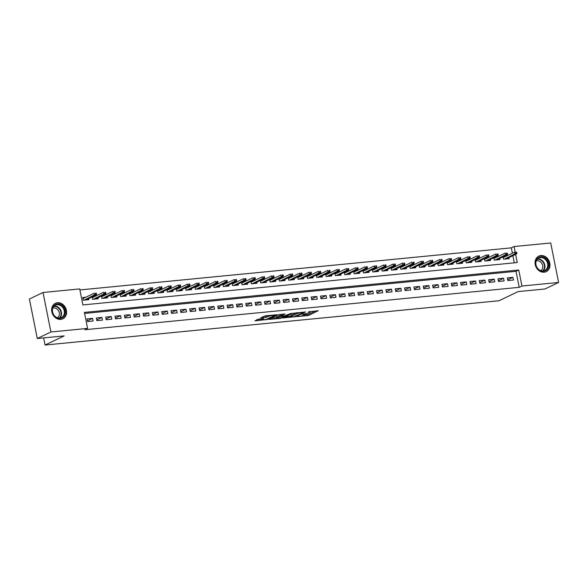 <?xml version="1.0" encoding="UTF-8"?>
<svg xmlns="http://www.w3.org/2000/svg" width="588" height="588" viewBox="0 0 588 588"><rect width="100%" height="100%" fill="white"/><g stroke="black" fill="none" stroke-linecap="round" stroke-linejoin="round"><path stroke-width="0.88" d="M297.006 316.631L308.472 315.455L318.248 310.714L308.494 311.853A3.462 0.551 168.7 0 1 310.177 312A3.462 0.551 168.7 0 1 309.714 312.39L308.913 312.772A3.462 0.551 168.7 0 1 304.261 313.882L301.989 314.249L303.511 314.242A3.462 0.551 168.7 0 1 305.194 314.382A3.462 0.551 168.7 0 1 304.738 314.771L303.93 315.161A3.462 0.551 168.7 0 1 299.285 316.263L297.006 316.631M57.455 302.732A8.599 7.188 -115.6 0 1 66.077 309.126A8.599 7.188 -115.6 0 1 62.835 318.814A8.599 7.188 -115.6 0 1 60.785 319.38A8.599 7.188 -115.6 0 1 52.156 312.985A8.599 7.188 -115.6 0 1 55.404 303.305A8.599 7.188 -115.6 0 1 57.455 302.732M540.85 255.567A8.599 7.188 -115.6 0 1 549.471 261.961A8.599 7.188 -115.6 0 1 546.23 271.649A8.599 7.188 -115.6 0 1 544.172 272.215A8.599 7.188 -115.6 0 1 535.55 265.82A8.599 7.188 -115.6 0 1 538.799 256.14A8.599 7.188 -115.6 0 1 540.85 255.567M258.669 319.078L254.891 320.886L267.165 319.482L276.941 314.742L265.6 315.756L260.734 317.785L265.894 317.38L268.966 316.256A2.896 0.463 168.7 0 1 272.112 315.425A2.896 0.463 168.7 0 1 274.251 315.455A2.896 0.463 168.7 0 1 273.868 315.778L267.525 318.821A2.896 0.463 168.7 0 1 264.38 319.651A2.896 0.463 168.7 0 1 262.233 319.622A2.896 0.463 168.7 0 1 262.623 319.299L263.821 318.667L263.299 318.623L258.669 319.078M512.398 253.23L511.325 247.849L514.044 246.541L550.713 242.969L558.6 282.446L544.973 288.98L518.116 291.597L499.036 300.74L45.063 345.031L64.143 335.895L37.287 338.512L50.921 331.985L43.027 292.501L79.696 288.921L82.893 304.929L517.249 262.549L515.625 254.428M558.6 282.446L521.938 286.025L518.741 270.017L84.385 312.397L87.583 328.405L50.921 331.985M87.583 328.405L84.856 329.714L519.211 287.334L521.938 286.025M283.026 317.932L295.683 316.697L305.459 311.963L292.662 313.316L283.026 317.932M279.969 318.439L268.628 319.446L278.403 314.712L285.011 313.955L280.814 316.072L284.416 315.815L291.317 313.316L281.424 318.093L279.969 318.439L279.888 318.012M85.752 297.256L82.717 297.557L83.246 300.225L88.854 299.674L88.641 298.623M95.094 296.345L92.948 296.558M104.436 295.433L102.29 295.646M113.771 294.522L111.632 294.735M123.112 293.61L120.974 293.824M132.454 292.699L130.316 292.912M141.796 291.788L139.65 292.001M151.138 290.876L148.992 291.089M160.48 289.965L158.334 290.178M169.822 289.053L167.676 289.267M179.164 288.142L177.017 288.355M188.498 287.231L186.359 287.444M197.84 286.319L195.701 286.532M207.182 285.408L205.043 285.621M216.524 284.496L214.377 284.71M225.865 283.585L223.719 283.798M235.207 282.674L233.061 282.887M244.549 281.762L242.403 281.975M253.891 280.851L251.745 281.064M263.226 279.939L261.087 280.153M272.567 279.028L270.429 279.241M281.909 278.117L279.77 278.33M291.251 277.205L289.105 277.418M300.593 276.294L298.447 276.507M309.935 275.382L307.789 275.596M319.277 274.471L317.13 274.684M328.618 273.56L326.472 273.773M337.953 272.648L335.814 272.861M347.295 271.737L345.156 271.95M356.637 270.825L354.498 271.039M365.979 269.914L363.84 270.127M375.32 269.003L373.174 269.216M384.662 268.091L382.516 268.304M394.004 267.18L391.858 267.393M403.346 266.268L401.2 266.482M412.68 265.357L410.542 265.57M422.022 264.446L419.883 264.659M431.364 263.534L429.225 263.747M440.706 262.623L438.567 262.836M450.048 261.711L447.902 261.925M459.39 260.8L457.243 261.013M468.732 259.889L466.585 260.102M478.073 258.977L475.927 259.19M487.415 258.066L485.269 258.279M496.75 257.154L494.611 257.368M507.856 280.549L513.464 280.006L512.927 277.338L507.326 277.881L507.856 280.549M498.514 281.461L504.122 280.917L503.585 278.249L497.985 278.793L498.514 281.461M489.172 282.372L494.78 281.828L494.243 279.16L488.643 279.704L489.172 282.372M479.837 283.284L485.438 282.74L484.909 280.072L479.301 280.616L479.837 283.284M470.496 284.195L476.096 283.651L475.567 280.983L469.959 281.527L470.496 284.195M461.154 285.106L466.754 284.563L466.225 281.895L460.617 282.438L461.154 285.106M451.812 286.018L457.413 285.474L456.883 282.806L451.275 283.35L451.812 286.018M442.47 286.929L448.078 286.385L447.541 283.717L441.941 284.261L442.47 286.929M433.128 287.841L438.736 287.297L438.2 284.629L432.599 285.173L433.128 287.841M423.786 288.752L429.394 288.208L428.858 285.54L423.257 286.084L423.786 288.752M414.444 289.663L420.053 289.12L419.516 286.452L413.915 286.995L414.444 289.663M405.11 290.575L410.711 290.031L410.181 287.363L404.573 287.907L405.11 290.575M395.768 291.486L401.369 290.942L400.84 288.274L395.232 288.818L395.768 291.486M386.426 292.398L392.027 291.854L391.498 289.186L385.89 289.73L386.426 292.398M377.084 293.309L382.685 292.765L382.156 290.097L376.548 290.641L377.084 293.309M367.743 294.221L373.351 293.677L372.814 291.009L367.206 291.552L367.743 294.221M358.401 295.132L364.009 294.588L363.472 291.92L357.871 292.464L358.401 295.132M349.059 296.043L354.667 295.499L354.13 292.831L348.53 293.375L349.059 296.043M339.717 296.955L345.325 296.411L344.788 293.743L339.188 294.287L339.717 296.955M330.375 297.866L335.983 297.322L335.447 294.654L329.846 295.198L330.375 297.866M321.041 298.777L326.641 298.234L326.112 295.566L320.504 296.109L321.041 298.777M311.699 299.689L317.299 299.145L316.77 296.477L311.162 297.021L311.699 299.689M302.357 300.6L307.958 300.056L307.428 297.388L301.82 297.932L302.357 300.6M293.015 301.512L298.623 300.968L298.087 298.3L292.479 298.844L293.015 301.512M283.673 302.423L289.281 301.879L288.745 299.211L283.144 299.755L283.673 302.423M274.331 303.334L279.939 302.791L279.403 300.123L273.802 300.666L274.331 303.334M264.99 304.246L270.598 303.702L270.061 301.034L264.46 301.578L264.99 304.246M255.648 305.157L261.256 304.613L260.719 301.945L255.119 302.489L255.648 305.157M246.313 306.069L251.914 305.525L251.385 302.857L245.777 303.401L246.313 306.069M236.971 306.98L242.572 306.436L242.043 303.768L236.435 304.312L236.971 306.98M227.629 307.891L233.23 307.348L232.701 304.68L227.093 305.223L227.629 307.891M218.288 308.803L223.888 308.259L223.359 305.591L217.751 306.135L218.288 308.803M208.946 309.714L214.554 309.17L214.017 306.502L208.417 307.046L208.946 309.714M199.604 310.626L205.212 310.082L204.675 307.414L199.075 307.958L199.604 310.626M190.262 311.537L195.87 310.993L195.334 308.325L189.733 308.869L190.262 311.537M180.92 312.449L186.528 311.905L185.992 309.237L180.391 309.78L180.92 312.449M171.586 313.36L177.186 312.816L176.657 310.148L171.049 310.692L171.586 313.36M162.244 314.271L167.845 313.727L167.315 311.059L161.707 311.603L162.244 314.271M152.902 315.183L158.503 314.639L157.974 311.971L152.365 312.515L152.902 315.183M143.56 316.094L149.161 315.55L148.632 312.882L143.024 313.426L143.56 316.094M134.218 317.005L139.826 316.462L139.29 313.794L133.689 314.337L134.218 317.005M124.877 317.917L130.485 317.373L129.948 314.705L124.347 315.249L124.877 317.917M115.535 318.828L121.143 318.284L120.606 315.616L115.005 316.16L115.535 318.828M106.193 319.74L111.801 319.196L111.264 316.528L105.664 317.072L106.193 319.74M96.858 320.651L102.459 320.107L101.93 317.439L96.322 317.983L96.858 320.651M519.211 287.334L516.014 271.325L84.591 313.419M92.588 318.351L86.98 318.894L87.516 321.562L93.117 321.019L92.588 318.351L87.369 320.85M511.325 247.849L79.894 289.943M514.316 262.836L512.898 255.736M506.092 256.243L503.953 256.456M508.988 257.61L509.193 258.661L503.593 259.212L503.122 256.853M499.646 258.522L499.859 259.573L494.251 260.124L493.78 257.764M490.304 259.433L490.517 260.484L484.909 261.035L484.439 258.676M480.962 260.344L481.175 261.395L475.567 261.947L475.097 259.587M471.62 261.256L471.833 262.307L466.225 262.858L465.755 260.499M462.278 262.167L462.491 263.218L456.891 263.769L456.413 261.41M452.944 263.079L453.15 264.13L447.549 264.681L447.078 262.321M443.602 263.99L443.808 265.041L438.207 265.592L437.737 263.233M434.26 264.901L434.466 265.952L428.865 266.504L428.395 264.144M424.918 265.813L425.131 266.864L419.523 267.415L419.053 265.056M415.576 266.724L415.79 267.775L410.181 268.326L409.711 265.967M406.235 267.636L406.448 268.687L400.84 269.238L400.369 266.879M396.893 268.547L397.106 269.598L391.498 270.149L391.027 267.79M387.551 269.458L387.764 270.509L382.163 271.061L381.685 268.701M378.209 270.37L378.422 271.421L372.821 271.972L372.351 269.613M368.874 271.281L369.08 272.332L363.48 272.883L363.009 270.524M359.533 272.193L359.738 273.244L354.138 273.795L353.667 271.435M350.191 273.104L350.404 274.155L344.796 274.706L344.325 272.347M340.849 274.015L341.062 275.066L335.454 275.618L334.984 273.258M331.507 274.927L331.72 275.978L326.112 276.529L325.642 274.17M322.165 275.838L322.378 276.889L316.77 277.44L316.3 275.081M312.823 276.75L313.036 277.801L307.436 278.352L306.958 275.993M303.481 277.661L303.695 278.712L298.094 279.263L297.624 276.904M294.147 278.572L294.353 279.623L288.752 280.175L288.282 277.815M284.805 279.484L285.011 280.535L279.41 281.086L278.94 278.727M275.463 280.395L275.676 281.446L270.068 281.997L269.598 279.638M266.121 281.307L266.335 282.358L260.727 282.909L260.256 280.549M256.78 282.218L256.993 283.269L251.385 283.82L250.914 281.461M247.438 283.129L247.651 284.18L242.043 284.732L241.572 282.372M238.096 284.041L238.309 285.092L232.708 285.643L232.231 283.284M228.754 284.952L228.967 286.003L223.366 286.554L222.896 284.195M219.42 285.864L219.625 286.915L214.025 287.466L213.554 285.106M210.078 286.775L210.284 287.826L204.683 288.377L204.212 286.018M200.736 287.686L200.949 288.737L195.341 289.289L194.871 286.929M191.394 288.598L191.607 289.649L185.999 290.2L185.529 287.841M182.052 289.509L182.265 290.56L176.657 291.111L176.187 288.752M172.71 290.421L172.923 291.472L167.315 292.023L166.845 289.663M163.368 291.332L163.582 292.383L157.974 292.934L157.503 290.575M154.027 292.243L154.24 293.294L148.639 293.846L148.169 291.486M144.692 293.155L144.898 294.206L139.297 294.757L138.827 292.398M135.35 294.066L135.556 295.117L129.955 295.668L129.485 293.309M126.008 294.978L126.214 296.029L120.613 296.58L120.143 294.221M116.667 295.889L116.88 296.94L111.272 297.491L110.801 295.132M107.325 296.8L107.538 297.851L101.93 298.403L101.459 296.043M97.983 297.712L98.196 298.763L92.588 299.314L92.118 296.955M43.637 337.894L45.063 345.031M37.287 338.512L29.4 299.027L43.027 292.501M515.161 252.12L514.044 246.541M516.014 271.325L518.741 270.017M512.927 277.338L507.716 279.837M503.585 278.249L498.374 280.748M494.243 279.16L489.032 281.659M484.909 280.072L479.69 282.571M475.567 280.983L470.349 283.482M466.225 281.895L461.007 284.394M456.883 282.806L451.665 285.305M447.541 283.717L442.33 286.216M438.2 284.629L432.988 287.128M428.858 285.54L423.647 288.039M419.516 286.452L414.305 288.951M410.181 287.363L404.963 289.862M400.84 288.274L395.621 290.773M391.498 289.186L386.279 291.685M382.156 290.097L376.937 292.596M372.814 291.009L367.603 293.508M363.472 291.92L358.261 294.419M354.13 292.831L348.919 295.33M344.788 293.743L339.577 296.242M335.447 294.654L330.236 297.153M326.112 295.566L320.894 298.065M316.77 296.477L311.552 298.976M307.428 297.388L302.21 299.887M298.087 298.3L292.875 300.799M288.745 299.211L283.534 301.71M279.403 300.123L274.192 302.622M270.061 301.034L264.85 303.533M260.719 301.945L255.508 304.444M251.385 302.857L246.166 305.356M242.043 303.768L236.824 306.267M232.701 304.68L227.482 307.179M223.359 305.591L218.141 308.09M214.017 306.502L208.806 309.001M204.675 307.414L199.464 309.913M195.334 308.325L190.122 310.824M185.992 309.237L180.781 311.736M176.657 310.148L171.439 312.647M167.315 311.059L162.097 313.558M157.974 311.971L152.755 314.47M148.632 312.882L143.413 315.381M139.29 313.794L134.079 316.293M129.948 314.705L124.737 317.204M120.606 315.616L115.395 318.115M111.264 316.528L106.053 319.027M101.93 317.439L96.711 319.938M304.319 314.97L308.259 314.382L315.572 310.876M285.342 316.822L290.862 316.285M293.971 316.785L303.437 312.493L301.842 312.507A3.462 0.551 168.7 0 0 297.197 313.61L291.42 316.381A3.462 0.551 168.7 0 0 290.957 316.77A3.462 0.551 168.7 0 0 292.64 316.917L293.971 316.785M290.957 316.77L290.744 315.705A3.462 0.551 168.7 0 1 291.207 315.315L296.595 312.728M276.411 317.696L271.083 318.218M282.336 314.124L280.601 315.006L280.814 316.072M276.904 317.895A2.896 0.463 168.7 0 0 276.522 318.218A2.896 0.463 168.7 0 0 278.661 318.248A2.896 0.463 168.7 0 0 281.814 317.417L284.188 316.219L280.594 316.476L276.904 317.895L276.691 316.829A2.896 0.463 168.7 0 0 276.309 317.152L276.522 318.218M276.691 316.829L280.674 315.381M263.196 316.557L268.077 315.513M256.831 319.607L262.13 319.086M503.225 257.382L503.857 257.316M516.896 253.207L516.683 252.142L515.75 252.23L515.963 253.296L516.896 253.207L516.646 253.935L514.963 254.097L514.581 252.179L503.269 257.595M515.963 253.296L504.482 259.124M516.646 253.935L506.165 258.963M515.75 252.23L516.683 252.142M540.637 256.897A7.438 6.225 -115.6 0 1 548.384 263.483A7.438 6.225 -115.6 0 1 543.518 271.303A7.438 6.225 -115.6 0 1 535.771 264.718A7.438 6.225 -115.6 0 1 540.637 256.897M543.136 270.899A6.887 5.762 64.4 0 0 544.782 270.443A6.887 5.762 64.4 0 0 547.384 262.682A6.887 5.762 64.4 0 0 540.468 257.559A6.887 5.762 64.4 0 0 538.828 258.014A6.887 5.762 64.4 0 0 536.227 265.776A6.887 5.762 64.4 0 0 543.136 270.899M536.234 260.925A5.424 4.535 -115.6 0 1 537.028 260.763A5.424 4.535 -115.6 0 1 542.364 264.497A5.424 4.535 -115.6 0 1 540.894 270.642M545.363 271.979A8.541 7.144 64.4 0 0 545.767 271.803A8.541 7.144 64.4 0 0 548.994 262.182A8.541 7.144 64.4 0 0 540.423 255.831A8.541 7.144 64.4 0 0 538.388 256.397A8.541 7.144 64.4 0 0 537.991 256.603M63.423 307.134A7.438 6.225 -115.6 0 1 63.078 317.197A7.438 6.225 -115.6 0 1 53.942 315.403A7.438 6.225 -115.6 0 1 54.28 305.334A7.438 6.225 -115.6 0 1 63.423 307.134M54.023 315.227A6.887 5.762 64.4 0 0 61.387 317.608A6.887 5.762 64.4 0 0 62.798 307.568A6.887 5.762 64.4 0 0 55.434 305.179A6.887 5.762 64.4 0 0 54.023 315.227M52.839 308.09A5.424 4.535 -115.6 0 1 58.146 310.163A5.424 4.535 -115.6 0 1 57.499 317.807M61.968 319.144A8.541 7.144 64.4 0 0 62.372 318.968A8.541 7.144 64.4 0 0 64.121 306.517A8.541 7.144 64.4 0 0 54.993 303.562A8.541 7.144 64.4 0 0 54.596 303.768M493.883 258.294L494.515 258.228M507.554 254.119L507.341 253.053L506.408 253.141L506.621 254.207L507.554 254.119L507.304 254.847L505.621 255.008L505.239 253.09L493.927 258.507M506.621 254.207L495.14 260.036M507.304 254.847L496.823 259.874M506.408 253.141L507.341 253.053M484.541 259.205L485.173 259.139M498.212 255.03L497.999 253.965L497.066 254.053L497.279 255.119L498.212 255.03L497.962 255.758L496.287 255.92L495.897 254.001L484.585 259.418M497.279 255.119L485.798 260.947M497.962 255.758L487.481 260.785M497.066 254.053L497.999 253.965M475.207 260.116L475.839 260.05M488.871 255.942L488.657 254.876L487.724 254.964L487.937 256.03L488.871 255.942L488.621 256.669L486.945 256.831L486.555 254.913L475.251 260.33M487.937 256.03L476.456 261.858M488.621 256.669L478.14 261.697M487.724 254.964L488.657 254.876M465.865 261.028L466.497 260.962M479.536 256.853L479.323 255.787L478.382 255.876L478.595 256.941L479.536 256.853L479.286 257.581L477.603 257.742L477.221 255.824L465.909 261.241M478.595 256.941L467.115 262.77M479.286 257.581L468.798 262.608M478.382 255.876L479.323 255.787M456.523 261.939L457.155 261.873M470.194 257.764L469.981 256.699L469.048 256.787L469.261 257.853L470.194 257.764L469.944 258.492L468.261 258.654L467.879 256.736L456.567 262.152M469.261 257.853L457.78 263.681M469.944 258.492L459.456 263.52M469.048 256.787L469.981 256.699M447.181 262.851L447.813 262.785M460.852 258.676L460.639 257.61L459.706 257.698L459.919 258.764L460.852 258.676L460.602 259.404L458.919 259.565L458.537 257.647L447.225 263.064M459.919 258.764L448.438 264.593M460.602 259.404L450.114 264.431M459.706 257.698L460.639 257.61M437.84 263.762L438.472 263.696M451.51 259.587L451.297 258.522L450.364 258.61L450.577 259.675L451.51 259.587L451.261 260.315L449.577 260.477L449.195 258.558L437.884 263.975M450.577 259.675L439.096 265.504M451.261 260.315L440.78 265.342M450.364 258.61L451.297 258.522M428.498 264.673L429.13 264.607M442.169 260.499L441.955 259.433L441.022 259.521L441.235 260.587L442.169 260.499L441.919 261.226L440.236 261.388L439.853 259.47L428.542 264.887M441.235 260.587L429.755 266.415M441.919 261.226L431.438 266.254M441.022 259.521L441.955 259.433M419.156 265.585L419.788 265.519M432.827 261.41L432.614 260.344L431.68 260.433L431.893 261.498L432.827 261.41L432.577 262.138L430.894 262.299L430.512 260.381L419.2 265.798M431.893 261.498L420.413 267.327M432.577 262.138L422.096 267.165M431.68 260.433L432.614 260.344M409.814 266.496L410.446 266.43M423.485 262.321L423.272 261.256L422.338 261.344L422.551 262.41L423.485 262.321L423.235 263.049L421.559 263.211L421.17 261.293L409.858 266.709M422.551 262.41L411.071 268.238M423.235 263.049L412.754 268.077M422.338 261.344L423.272 261.256M400.479 267.408L401.104 267.342M414.143 263.233L413.93 262.167L412.996 262.255L413.21 263.321L414.143 263.233L413.893 263.961L412.217 264.122L411.828 262.204L400.524 267.621M413.21 263.321L401.729 269.15M413.893 263.961L403.412 268.988M412.996 262.255L413.93 262.167M391.138 268.319L391.77 268.253M404.809 264.144L404.595 263.079L403.655 263.167L403.868 264.233L404.809 264.144L404.559 264.872L402.876 265.034L402.493 263.115L391.182 268.532M403.868 264.233L392.387 270.061M404.559 264.872L394.07 269.899M403.655 263.167L404.595 263.079M381.796 269.231L382.428 269.164M395.467 265.056L395.254 263.99L394.32 264.078L394.533 265.144L395.467 265.056L395.217 265.783L393.534 265.945L393.151 264.027L381.84 269.444M394.533 265.144L383.045 270.972M395.217 265.783L384.728 270.811M394.32 264.078L395.254 263.99M372.454 270.142L373.086 270.076M386.125 265.967L385.912 264.901L384.978 264.99L385.191 266.055L386.125 265.967L385.875 266.695L384.192 266.856L383.81 264.938L372.498 270.355M385.191 266.055L373.711 271.884M385.875 266.695L375.387 271.722M384.978 264.99L385.912 264.901M363.112 271.053L363.744 270.987M376.783 266.879L376.57 265.813L375.636 265.901L375.85 266.967L376.783 266.879L376.533 267.606L374.85 267.768L374.468 265.849L363.156 271.266M375.85 266.967L364.369 272.795M376.533 267.606L366.045 272.634M375.636 265.901L376.57 265.813M353.77 271.965L354.402 271.899M367.441 267.79L367.228 266.724L366.295 266.812L366.508 267.878L367.441 267.79L367.191 268.518L365.508 268.679L365.126 266.761L353.814 272.178M366.508 267.878L355.027 273.707M367.191 268.518L356.71 273.545M366.295 266.812L367.228 266.724M344.428 272.876L345.06 272.81M358.099 268.701L357.886 267.636L356.953 267.724L357.166 268.789L358.099 268.701L357.849 269.429L356.166 269.591L355.784 267.672L344.472 273.089M357.166 268.789L345.685 274.618M357.849 269.429L347.368 274.456M356.953 267.724L357.886 267.636M335.087 273.788L335.719 273.721M348.757 269.613L348.544 268.547L347.611 268.635L347.824 269.701L348.757 269.613L348.508 270.34L346.832 270.502L346.442 268.584L335.131 274.001M347.824 269.701L336.343 275.529M348.508 270.34L338.026 275.368M347.611 268.635L348.544 268.547M325.745 274.699L326.377 274.633M339.416 270.524L339.202 269.458L338.269 269.547L338.482 270.612L339.416 270.524L339.166 271.252L337.49 271.413L337.1 269.495L325.789 274.912M338.482 270.612L327.001 276.441M339.166 271.252L328.685 276.279M338.269 269.547L339.202 269.458M316.41 275.61L317.042 275.544M330.081 271.435L329.868 270.37L328.927 270.458L329.14 271.524L330.081 271.435L329.831 272.163L328.148 272.325L327.766 270.406L316.454 275.823M329.14 271.524L317.66 277.352M329.831 272.163L319.343 277.191M328.927 270.458L329.868 270.37M307.068 276.522L307.7 276.456M320.739 272.347L320.526 271.281L319.593 271.369L319.806 272.435L320.739 272.347L320.489 273.075L318.806 273.236L318.424 271.318L307.112 276.735M319.806 272.435L308.318 278.264M320.489 273.075L310.001 278.102M319.593 271.369L320.526 271.281M297.726 277.433L298.359 277.367M311.397 273.258L311.184 272.193L310.251 272.281L310.464 273.346L311.397 273.258L311.148 273.986L309.464 274.148L309.082 272.229L297.771 277.646M310.464 273.346L298.983 279.175M311.148 273.986L300.659 279.013M310.251 272.281L311.184 272.193M288.385 278.344L289.017 278.278M302.056 274.17L301.842 273.104L300.909 273.192L301.122 274.258L302.056 274.17L301.806 274.897L300.123 275.059L299.74 273.141L288.429 278.558M301.122 274.258L289.641 280.086M301.806 274.897L291.317 279.925M300.909 273.192L301.842 273.104M279.043 279.256L279.675 279.19M292.714 275.081L292.501 274.015L291.567 274.104L291.78 275.169L292.714 275.081L292.464 275.809L290.781 275.97L290.399 274.052L279.087 279.469M291.78 275.169L280.3 280.998M292.464 275.809L281.983 280.836M291.567 274.104L292.501 274.015M269.701 280.167L270.333 280.101M283.372 275.993L283.159 274.927L282.225 275.015L282.438 276.081L283.372 275.993L283.122 276.72L281.439 276.882L281.057 274.964L269.745 280.38M282.438 276.081L270.958 281.909M283.122 276.72L272.641 281.748M282.225 275.015L283.159 274.927M260.359 281.079L260.991 281.013M274.03 276.904L273.817 275.838L272.883 275.926L273.097 276.992L274.03 276.904L273.78 277.632L272.104 277.793L271.715 275.875L260.403 281.292M273.097 276.992L261.616 282.821M273.78 277.632L263.299 282.659M272.883 275.926L273.817 275.838M251.017 281.99L251.649 281.924M264.688 277.815L264.475 276.75L263.542 276.838L263.755 277.904L264.688 277.815L264.438 278.543L262.762 278.705L262.373 276.786L251.061 282.203M263.755 277.904L252.274 283.732M264.438 278.543L253.957 283.57M263.542 276.838L264.475 276.75M241.683 282.901L242.315 282.835M255.354 278.727L255.133 277.661L254.2 277.749L254.413 278.815L255.354 278.727L255.104 279.454L253.421 279.616L253.038 277.698L241.727 283.115M254.413 278.815L242.932 284.643M255.104 279.454L244.615 284.482M254.2 277.749L255.133 277.661M232.341 283.813L232.973 283.747M246.012 279.638L245.799 278.572L244.865 278.661L245.078 279.726L246.012 279.638L245.762 280.366L244.079 280.527L243.697 278.609L232.385 284.026M245.078 279.726L233.59 285.555M245.762 280.366L235.274 285.393M244.865 278.661L245.799 278.572M222.999 284.724L223.631 284.658M236.67 280.549L236.457 279.484L235.523 279.572L235.737 280.638L236.67 280.549L236.42 281.277L234.737 281.439L234.355 279.521L223.043 284.937M235.737 280.638L224.256 286.466M236.42 281.277L225.932 286.305M235.523 279.572L236.457 279.484M213.657 285.636L214.289 285.57M227.328 281.461L227.115 280.395L226.182 280.483L226.395 281.549L227.328 281.461L227.078 282.189L225.395 282.35L225.013 280.432L213.701 285.849M226.395 281.549L214.914 287.378M227.078 282.189L216.59 287.216M226.182 280.483L227.115 280.395M204.315 286.547L204.947 286.481M217.986 282.372L217.773 281.307L216.84 281.395L217.053 282.461L217.986 282.372L217.736 283.1L216.053 283.262L215.671 281.343L204.359 286.76M217.053 282.461L205.572 288.289M217.736 283.1L207.255 288.127M216.84 281.395L217.773 281.307M194.973 287.459L195.606 287.392M208.644 283.284L208.431 282.218L207.498 282.306L207.711 283.372L208.644 283.284L208.395 284.011L206.711 284.173L206.329 282.255L195.018 287.672M207.711 283.372L196.23 289.2M208.395 284.011L197.913 289.039M207.498 282.306L208.431 282.218M185.632 288.37L186.264 288.304M199.303 284.195L199.089 283.129L198.156 283.218L198.369 284.283L199.303 284.195L199.053 284.923L197.37 285.084L196.987 283.166L185.676 288.583M198.369 284.283L186.888 290.112M199.053 284.923L188.572 289.95M198.156 283.218L199.089 283.129M176.29 289.281L176.922 289.215M189.961 285.106L189.748 284.041L188.814 284.129L189.027 285.195L189.961 285.106L189.711 285.834L188.035 285.996L187.645 284.077L176.334 289.494M189.027 285.195L177.547 291.023M189.711 285.834L179.23 290.862M188.814 284.129L189.748 284.041M166.955 290.193L167.587 290.127M180.619 286.018L180.406 284.952L179.472 285.04L179.685 286.106L180.619 286.018L180.369 286.746L178.693 286.907L178.311 284.989L166.999 290.406M179.685 286.106L168.205 291.935M180.369 286.746L169.888 291.773M179.472 285.04L180.406 284.952M157.613 291.104L158.245 291.038M171.284 286.929L171.071 285.864L170.138 285.952L170.351 287.017L171.284 286.929L171.034 287.657L169.351 287.819L168.969 285.9L157.657 291.317M170.351 287.017L158.863 292.846M171.034 287.657L160.546 292.684M170.138 285.952L171.071 285.864M148.272 292.016L148.904 291.949M161.943 287.841L161.729 286.775L160.796 286.863L161.009 287.929L161.943 287.841L161.693 288.568L160.01 288.73L159.627 286.812L148.316 292.229M161.009 287.929L149.528 293.757M161.693 288.568L151.204 293.596M160.796 286.863L161.729 286.775M138.93 292.927L139.562 292.861M152.601 288.752L152.388 287.686L151.454 287.775L151.667 288.84L152.601 288.752L152.351 289.48L150.668 289.641L150.285 287.723L138.974 293.14M151.667 288.84L140.187 294.669M152.351 289.48L141.862 294.507M151.454 287.775L152.388 287.686M129.588 293.838L130.22 293.772M143.259 289.663L143.046 288.598L142.112 288.686L142.325 289.752L143.259 289.663L143.009 290.391L141.326 290.553L140.944 288.635L129.632 294.051M142.325 289.752L130.845 295.58M143.009 290.391L132.528 295.419M142.112 288.686L143.046 288.598M120.246 294.75L120.878 294.684M133.917 290.575L133.704 289.509L132.77 289.597L132.984 290.663L133.917 290.575L133.667 291.303L131.984 291.464L131.602 289.546L120.29 294.963M132.984 290.663L121.503 296.492M133.667 291.303L123.186 296.33M132.77 289.597L133.704 289.509M110.904 295.661L111.536 295.595M124.575 291.486L124.362 290.421L123.429 290.509L123.642 291.575L124.575 291.486L124.325 292.214L122.642 292.376L122.26 290.457L110.948 295.874M123.642 291.575L112.161 297.403M124.325 292.214L113.844 297.241M123.429 290.509L124.362 290.421M101.562 296.572L102.194 296.506M115.233 292.398L115.02 291.332L114.087 291.42L114.3 292.486L115.233 292.398L114.983 293.125L113.308 293.287L112.918 291.369L101.606 296.786M114.3 292.486L102.819 298.314M114.983 293.125L104.502 298.153M114.087 291.42L115.02 291.332M92.228 297.484L92.86 297.418M105.891 293.309L105.678 292.243L104.745 292.332L104.958 293.397L105.891 293.309L105.642 294.037L103.966 294.198L103.576 292.28L92.272 297.697M104.958 293.397L93.477 299.226M105.642 294.037L95.16 299.064M104.745 292.332L105.678 292.243M82.886 298.395L83.518 298.329M96.557 294.221L96.344 293.155L95.403 293.243L95.616 294.309L96.557 294.221L96.307 294.948L94.624 295.117L94.242 293.191L82.93 298.608M95.616 294.309L84.135 300.137M96.307 294.948L85.819 299.976M95.403 293.243L96.344 293.155M308.259 314.382L308.472 315.455M306.804 314.727L307.017 315.8M295.588 316.256L295.683 316.697M297.014 312.691L297.197 313.61M291.207 315.315L291.42 316.381M280.748 314.881L280.961 315.947M281.329 317.608L281.424 318.093M280.38 315.411L280.594 316.476M278.925 315.756L279.138 316.822M262.505 318.703L262.623 319.299M268.797 315.44L268.966 316.256M267.128 315.969L267.342 317.035M265.68 316.315L265.894 317.38M267.07 319.005L267.165 319.482M265.629 319.409L265.71 319.828M537.52 258.933A6.887 5.762 -115.6 0 1 537.63 258.926A6.887 5.762 -115.6 0 1 544.187 263.159A6.887 5.762 -115.6 0 1 543.246 270.892M542.753 270.921A6.666 5.571 64.4 0 0 543.775 263.431A6.666 5.571 64.4 0 0 537.403 259.271A6.666 5.571 64.4 0 0 537.182 259.301M54.125 306.098A6.887 5.762 -115.6 0 1 59.961 308.928A6.887 5.762 -115.6 0 1 59.851 318.057M59.359 318.086A6.666 5.571 64.4 0 0 59.542 309.185A6.666 5.571 64.4 0 0 53.787 306.466M305.076 313.779L305.194 314.382M310.06 311.419L310.177 312M284.114 315.844L284.188 316.219M262.057 318.747L262.233 319.622M274.148 314.918L274.251 315.455"/></g></svg>
